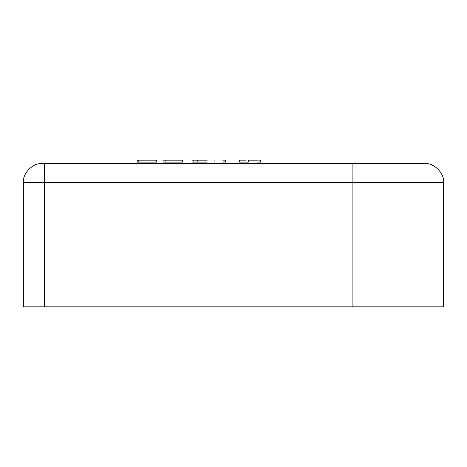 <?xml version="1.0" encoding="UTF-8"?>
<svg xmlns="http://www.w3.org/2000/svg" width="467" height="467" viewBox="0 0 467 467"><rect width="100%" height="100%" fill="white"/><g stroke="black" fill="none" stroke-linecap="round" stroke-linejoin="round"><path stroke-width="0.7" d="M443.65 306.813L23.35 306.813L23.35 182.632L23.35 306.813L44.365 306.813L44.365 182.632L352.906 182.632L352.906 306.813L352.906 163.532L42.456 163.532C33.005 162.674 22.498 173.181 23.35 182.632C22.498 173.181 33.005 162.674 42.456 163.532L352.906 163.532L352.906 182.632L443.65 182.632L443.65 306.813L443.65 182.632L44.365 182.632L44.365 306.813L443.65 306.813M44.365 182.632L23.35 182.632L44.365 182.632L44.365 163.532L44.365 182.632M424.544 163.532L352.906 163.532L424.544 163.532C433.995 162.674 444.502 173.181 443.65 182.632C444.502 173.181 433.995 162.674 424.544 163.532M257.912 160.187L248.286 160.187L248.286 162.096L245.537 162.096M257.177 160.187L248.286 160.187L248.286 162.096L239.659 162.096L239.659 160.187L245.537 160.187M257.912 162.096L257.177 162.096M258.695 160.187L260.382 160.187M258.695 162.096L260.382 162.096M222.864 160.187L225.625 160.187L225.625 162.096L222.847 162.096M225.625 160.187L222.847 160.187M222.864 162.096L225.625 162.096M207.167 160.187L197.214 160.187L197.214 162.096L193.437 162.096L201.073 162.096M201.073 160.187L193.437 160.187L197.214 160.187L197.214 162.096L207.167 162.096M192.334 160.187L193.075 160.187L193.075 162.096L192.334 162.096M182.434 160.187L182.434 162.096L180.209 162.096L182.434 162.096L182.434 160.187L180.209 160.187L182.434 160.187M162.895 162.096L165.096 162.096L165.096 160.187L162.872 160.187L180.209 160.187L162.895 160.187M165.096 162.096L180.209 162.096L165.096 162.096M137.205 160.187L138.191 160.187L138.191 162.096L137.193 162.096L137.193 160.187L138.191 160.187L138.191 162.096L156.533 162.096L156.533 160.187L138.191 160.187L155.529 160.187M155.529 162.096L137.205 162.096M260.417 162.096L260.417 160.187M214.114 160.187L214.114 162.096"/></g></svg>
